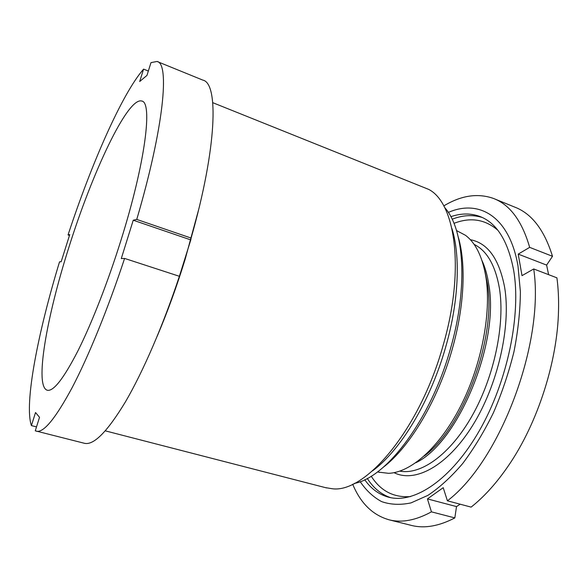 <?xml version="1.0" encoding="UTF-8"?>
<svg xmlns="http://www.w3.org/2000/svg" width="588" height="588" viewBox="0 0 588 588"><rect width="100%" height="100%" fill="white"/><g stroke="black" fill="none" stroke-linecap="round" stroke-linejoin="round"><path stroke-width="0.88" d="M68.781 247.673C92 173.306 127.442 97.02 141.693 101.011C152.777 101.93 145.515 162.288 120.966 240.271C107.964 281.887 91.802 323.157 78.006 350.72C63.849 378.238 53.655 391.424 47.437 390.278C34.126 387.058 46.819 316.41 68.781 247.673M198.634 209.651L185.227 259.007C176.826 286.275 167.477 312.015 157.194 336.233M212.753 102.672L428.696 189.402C455.391 202.926 465.174 269.701 443.198 345.119C419.869 429.666 365.155 493.707 332.014 488.709L325.348 487.606M451.929 228.548C460.588 256.074 458.868 301.144 445.763 346.751C430.526 401.141 400.266 450.768 372.63 470.79M444.565 207.439C464.05 228.453 468.474 286.51 450.562 348.353C430.908 419.494 386.265 477.882 354.211 483.454M458.346 237.346C466.218 264.181 464.417 306.627 452.165 349.382C437.847 400.546 409.513 447.468 383.001 467.489M179.384 276.294L124.597 258.426L121.275 258.595L133.241 220.221L190.791 239.904L179.384 276.294C163.03 325.686 142.95 371.903 125.435 401.861C107.501 431.489 93.904 445.314 84.643 443.345L83.959 443.176M157.533 61.667L202.823 80.108C218.765 83.128 216.994 147.39 191.115 238.066L136.747 219.427L133.241 220.221M190.791 239.904L191.115 238.066M148.338 71.038L143.59 69.127L139.687 81.526L146.963 75.418L150.984 62.622L157.033 61.468C169.756 63.078 163.993 127.037 136.747 219.427M69.48 235.435L68.046 234.957C91.272 164.192 122.003 93.676 143.59 69.127M68.046 234.957L69.752 234.575L61.159 261.741L59.542 261.822C37.977 332.507 23.976 403.868 31.414 425.602L35.53 412.526L39.521 417.311L35.273 430.828L84.643 443.345M124.597 258.426C107.935 308.898 88.465 356.424 72.251 387.441C55.72 418.141 43.821 432.746 36.544 431.261M36.507 426.888L31.414 425.602M450.834 216.678C460.97 213.216 470.562 213.121 479.624 216.377C496.529 222.676 507.848 240.521 513.574 269.899C521.409 314.007 507.65 381.296 479.514 430.438C451.386 479.705 414.489 503.872 389.028 497.308C379.238 494.773 371.138 488.907 364.722 479.712M456.531 230.577L465.395 235.251C475.839 243.013 482.726 257.294 486.07 278.095C491.421 313.654 481.344 365.824 460.36 406.727C439.368 447.681 410.608 472.59 388.602 473.318L378.532 472.135M447.409 500.807C499.976 461.242 544.745 342.841 533.72 268.966L556.917 277.837C558.269 287.951 558.806 298.77 558.526 310.295C557.564 361.164 537.704 423.015 508.664 465.365C496.735 482.866 484.218 496.779 471.113 507.113L447.409 500.807L443.22 487.68L427.447 498.903L456.509 506.591L454.833 517.91C439.104 526.098 424.808 528.641 411.945 525.554L410.402 525.165M460.161 504.203L456.509 506.591M448.313 212.437C478.83 199.009 509.384 216.061 517.984 265.886L520.387 291.685C520.233 310.648 518.109 330.588 514.015 351.499C508.818 372.535 501.954 392.96 493.413 412.769C484.093 431.761 473.825 448.71 462.616 463.616C451.121 477.03 439.545 487.621 427.895 495.375L411.056 502.88C400.332 505.158 390.498 504.725 381.561 501.586C373.248 497.058 366.118 490.414 360.187 481.645M454.833 517.91L431.438 511.847C416.047 520.24 402.126 522.945 389.675 519.961C373.035 515.441 360.701 503.519 352.668 484.196M431.438 511.847L427.447 498.903M533.72 268.966L522.012 275.647L518.212 254.112L546.612 265.092L552.5 256.302L529.67 247.364L518.212 254.112M443.764 205.925C461.102 195.444 477.632 192.93 493.354 198.399C509.928 204.646 522.034 220.97 529.67 247.364M494.736 198.964L514.573 207.042C531.692 213.517 544.334 229.937 552.5 256.302M546.612 265.092L548.626 274.669M452.135 219.228C462.697 215.112 472.745 214.539 482.285 217.501M453.965 223.352C470.371 216.965 484.982 219.251 497.801 230.209M474.068 244.351C486.923 250.657 495.383 265.35 499.44 288.429C505.18 324.025 494.273 376.555 472.274 415.54C450.276 454.605 420.92 475.185 399.825 471.135M470.326 239.698C487.761 243.006 499.205 258.94 504.658 287.495C511.192 326.465 497.83 385.265 472.436 425.8C447.056 466.475 414.863 483.138 394.056 472.671M482.02 260.646C485.129 267.349 487.379 275.302 488.76 284.504C499.704 343.127 457.861 443.102 415.878 462.697M484.821 271.046L487.298 283.122C496.948 336.601 463.542 427.263 424.286 455.965M410.608 496.573C393.791 497.83 380.649 491.031 371.197 476.177M390.579 497.646C381.127 494.398 373.365 487.989 367.279 478.426M141.693 101.011L142.076 101.165M105.318 430.857L326.553 487.922M479.624 216.377L480.815 216.854M377.54 471.87L379.591 472.421M389.675 519.961L411.945 525.554"/></g></svg>
